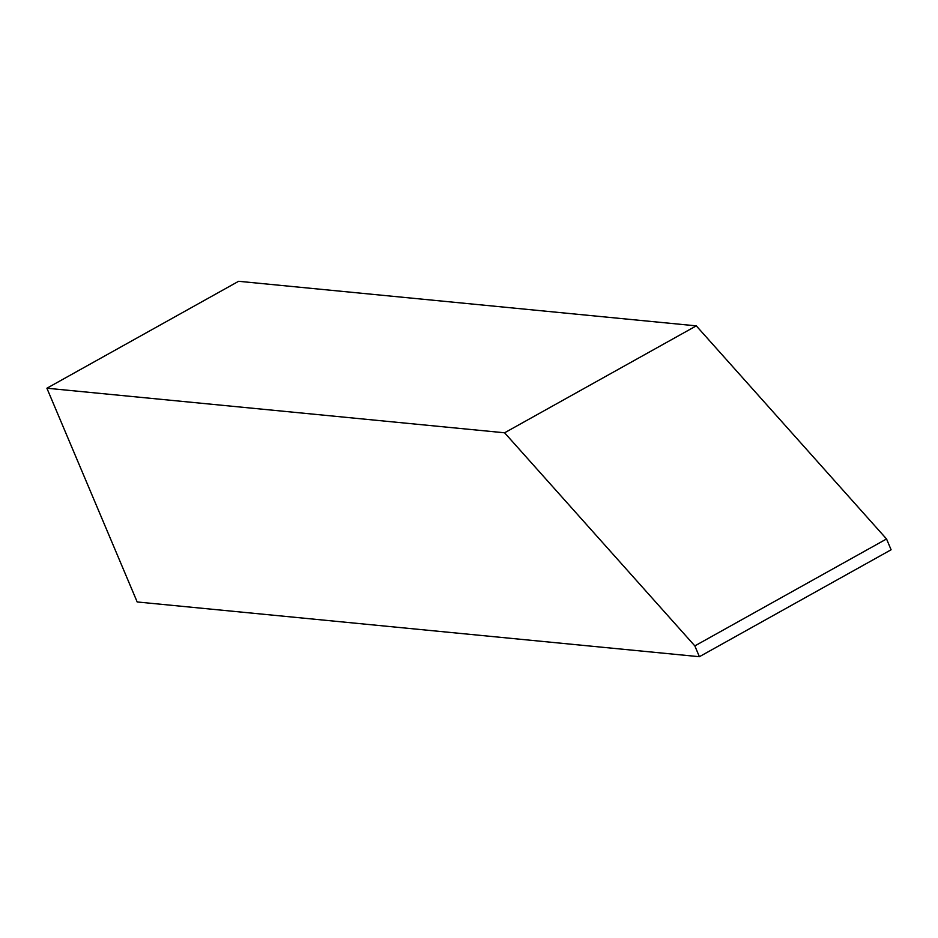 <?xml version="1.0" encoding="UTF-8"?>
<svg xmlns="http://www.w3.org/2000/svg" width="938" height="938" viewBox="0 0 938 938"><rect width="100%" height="100%" fill="white"/><g stroke="black" fill="none" stroke-linecap="round" stroke-linejoin="round"><path stroke-width="1.41" d="M891.1 549.774L699.396 656.706L137.183 601.962L46.9 388.226L504.597 432.793L694.835 645.895L886.539 538.963L891.1 549.774M504.597 432.793L696.289 325.861L886.539 538.963M694.835 645.895L699.396 656.706M46.9 388.226L238.604 281.294L696.289 325.861"/></g></svg>
